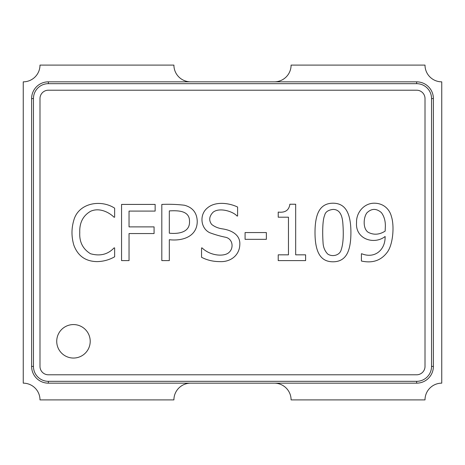 <?xml version="1.0" encoding="UTF-8"?>
<svg xmlns="http://www.w3.org/2000/svg" width="465" height="465" viewBox="0 0 465 465"><rect width="100%" height="100%" fill="white"/><g stroke="black" fill="none" stroke-linecap="round" stroke-linejoin="round"><path stroke-width="0.7" d="M291.09 65.1A16.74 16.74 0 0 1 274.35 81.84L190.65 81.84A16.74 16.74 0 0 1 173.91 65.1L39.99 65.1A16.74 16.74 0 0 1 23.25 81.84L23.25 383.16A16.74 16.74 0 0 1 39.99 399.9L173.91 399.9A16.74 16.74 0 0 1 190.65 383.16L274.35 383.16A16.74 16.74 0 0 1 291.09 399.9L425.01 399.9A16.74 16.74 0 0 1 441.75 383.16L441.75 81.84A16.74 16.74 0 0 1 425.01 65.1L291.09 65.1A16.74 16.74 0 0 1 274.35 81.84A16.74 16.74 0 0 0 291.09 65.1M173.91 399.9A16.74 16.74 0 0 1 190.65 383.16A16.74 16.74 0 0 0 173.91 399.9M90.21 341.31A16.74 16.74 0 0 0 65.1 326.814A16.74 16.74 0 0 0 65.1 355.806A16.74 16.74 0 0 0 90.21 341.31M295.676 254.837L305.615 254.837L305.615 260.615L278.221 260.615L278.221 254.837L288.457 254.837L288.457 217.202L278.221 217.202L278.221 212.081C285.155 212.889 289.032 210.273 289.858 204.234L295.676 204.234L295.676 254.837M245.078 232.558L266.364 232.558L266.364 239.33L245.078 239.33L245.078 232.558M237.598 216.022L237.045 216.022C232.808 211.238 219.067 207.157 212.964 212.336C209.151 216.411 208.709 220.422 211.639 224.38C214.65 226.827 218.422 228.35 222.944 228.949C232.169 230.437 240.399 235.133 239.812 244.596C239.481 255.686 230.111 262.155 219.997 261.609C213.191 261.621 207.041 260.168 201.548 257.267L201.548 247.909L202.066 247.909C210.569 256.203 224.397 256.744 228.873 252.553C234.151 248.124 232.855 238.452 225.077 237.156C220.108 236.139 214.987 234.656 209.721 232.703C200.595 228.367 199.171 214.609 207.332 208.029C215.086 201.188 228.786 202.781 237.598 207.035L237.598 216.022M161.814 260.615L161.814 204.42C169.51 204.094 177.037 204.368 184.384 205.228C192.667 207.419 196.951 212.796 197.241 221.357C197.172 236.772 182.292 241.248 169.324 239.702L169.324 260.615L161.814 260.615M121.563 204.42L155.147 204.42L155.147 211.087L129.038 211.087L129.038 226.885L154.078 226.885L154.078 233.552L129.038 233.552L129.038 260.615L121.563 260.615L121.563 204.42M114.64 247.909L114.64 256.785C109.258 259.865 103.428 261.475 97.144 261.609C85.624 261.464 77.853 255.977 73.836 245.148C71.389 236.778 71.372 228.489 73.801 220.294C78.486 202.874 100.917 199.136 114.64 208.175L114.64 217.202L114.012 217.202C108.479 211.755 98.696 207.378 90.408 211.383C82.927 215.83 79.381 222.898 79.765 232.593C79.271 241.963 82.846 249.013 90.483 253.727C100.016 256.418 107.874 254.477 114.047 247.909L114.64 247.909M416.64 90.21L48.36 90.21A8.37 8.37 0 0 0 39.99 98.58L39.99 366.42A8.37 8.37 0 0 0 48.36 374.79L416.64 374.79A8.37 8.37 0 0 0 425.01 366.42L425.01 98.58A8.37 8.37 0 0 0 416.64 90.21M350.912 232.483C350.906 242.585 349.448 249.996 346.53 254.727C343.594 259.447 339.078 261.801 332.981 261.795C326.796 261.801 322.257 259.394 319.356 254.576C316.462 249.781 315.014 242.439 315.008 232.558C315.008 222.404 316.479 214.975 319.426 210.273C322.355 205.588 326.872 203.234 332.981 203.205C339.148 203.199 343.676 205.64 346.57 210.535C349.459 215.388 350.906 222.706 350.912 232.483M361.776 253.768C374.651 258.959 385.415 250.118 385.125 236.493C373.994 245.229 355.161 238.94 356.55 222.689C356.091 212.552 364.107 203.077 374.406 203.205C384.293 203.281 389.844 210.122 391.385 216.423C394.564 225.856 393.065 245.363 386.816 252.809C380.661 260.679 372.186 263.417 361.41 261.022L361.41 253.768L361.776 253.768M31.62 366.42A16.74 16.74 0 0 0 48.36 383.16L416.64 383.16A16.74 16.74 0 0 0 433.38 366.42L433.38 98.58A16.74 16.74 0 0 0 416.64 81.84L48.36 81.84A16.74 16.74 0 0 0 31.62 98.58L31.62 366.42L33.451 366.42A14.909 14.909 0 0 0 48.36 381.329L48.36 383.16M33.451 366.42L33.451 98.58A14.909 14.909 0 0 1 48.36 83.671L416.64 83.671A14.909 14.909 0 0 1 431.549 98.58L431.549 366.42A14.909 14.909 0 0 1 416.64 381.329L48.36 381.329M169.324 210.901L169.324 233.18C178.124 234.128 189.982 232.57 189.505 221.543C189.819 210.32 177.572 210.465 169.324 210.901M341.229 249.641C343.844 242.044 343.437 230.582 342.775 222.427C342.159 216.115 340.148 209.366 332.981 209.43C328.069 210.064 325.291 212.04 324.657 215.359C322.332 220.387 322.512 234.581 323.036 242.422C323.222 247.113 324.779 250.984 327.715 254.024C332.027 257.104 339.886 255.57 341.229 249.641M385.311 227.548C385.648 221.561 384.334 216.574 381.37 212.598C376.388 208.303 371.587 208.361 366.972 212.778C363.578 216.963 362.549 228.338 368.077 232.221C373.627 235.168 379.324 234.802 385.16 231.117L385.311 227.548M416.64 381.329L416.64 383.16M431.549 366.42L433.38 366.42M431.549 98.58L433.38 98.58M416.64 83.671L416.64 81.84M48.36 83.671L48.36 81.84M33.451 98.58L31.62 98.58"/></g></svg>
